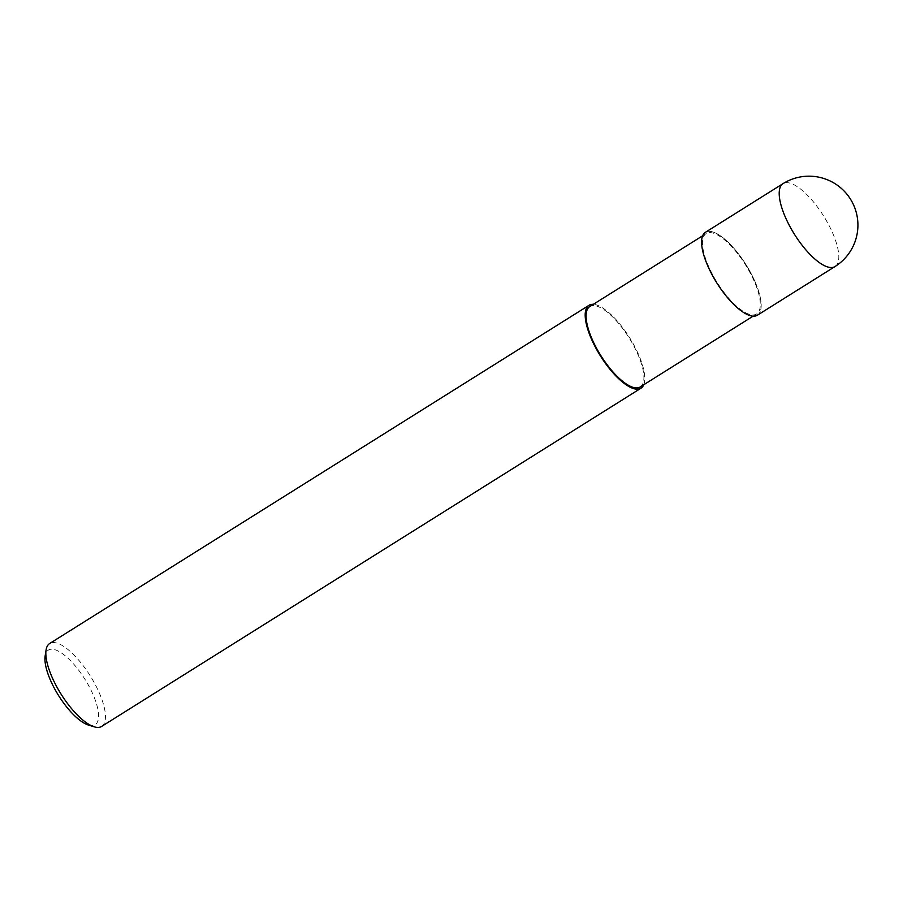 <?xml version="1.0" encoding="UTF-8"?>
<svg xmlns="http://www.w3.org/2000/svg" width="903" height="903" viewBox="0 0 903 903"><rect width="100%" height="100%" fill="white"/><g stroke="black" fill="none" stroke-linecap="round" stroke-linejoin="round"><path stroke-width="0.68" stroke-dasharray="4.51 3.39" d="M754.637 280.81A48.875 17.202 57.9 0 0 712.783 231.947A48.875 17.202 57.9 0 0 708.166 266.724A48.875 17.202 57.9 0 0 750.021 315.587A48.875 17.202 57.9 0 0 754.637 280.81A48.875 17.202 57.9 0 0 712.783 231.947A48.875 17.202 57.9 0 0 708.166 266.724A48.875 17.202 57.9 0 0 750.021 315.587A48.875 17.202 57.9 0 0 754.637 280.81M640.204 386.969A47.464 16.694 57.9 0 0 637.552 353.604A47.464 16.694 57.9 0 0 589.783 306.557M753.96 280.607A47.464 16.694 57.9 0 0 706.18 233.561A47.464 16.694 57.9 0 0 708.832 266.927A47.464 16.694 57.9 0 0 756.612 313.973A47.464 16.694 57.9 0 0 753.96 280.607M101.633 726.43A48.931 17.213 57.9 0 0 98.901 692.025A48.931 17.213 57.9 0 0 49.654 643.523M643.749 384.746A48.931 17.213 57.9 0 0 638.252 353.807A48.931 17.213 57.9 0 0 593.327 304.334M88.505 725.075A44.033 15.498 57.9 0 0 92.693 693.752A44.033 15.498 57.9 0 0 64.485 655.194A44.033 15.498 57.9 0 0 45.15 655.928M757.391 315.215A48.931 17.213 57.9 0 0 754.66 280.81A48.931 17.213 57.9 0 0 705.401 232.319M834.993 266.554A48.931 17.213 57.9 0 0 832.261 232.15A48.931 17.213 57.9 0 0 783.014 183.648M706.18 233.561L702.636 235.785M756.612 313.973L753.068 316.197"/><path stroke-width="1.35" d="M702.636 235.785L589.783 306.557A47.464 16.694 57.9 0 0 592.436 339.923A47.464 16.694 57.9 0 0 640.204 386.969L753.068 316.197M593.327 304.334A48.931 17.213 57.9 0 0 588.993 305.304L49.654 643.523A48.931 17.213 57.9 0 0 46.076 649.991A48.931 17.213 57.9 0 0 52.385 677.927A48.931 17.213 57.9 0 0 94.251 726.825A48.931 17.213 57.9 0 0 101.633 726.43L640.983 388.211A48.931 17.213 57.9 0 0 643.749 384.746M588.993 305.304A48.931 17.213 57.9 0 0 591.736 339.709A48.931 17.213 57.9 0 0 640.983 388.211M46.076 649.991L45.15 655.928A44.033 15.498 57.9 0 0 50.828 681.065A44.033 15.498 57.9 0 0 88.505 725.075L94.251 726.825M783.014 183.648L705.401 232.319A48.931 17.213 57.9 0 0 708.144 266.724A48.931 17.213 57.9 0 0 757.391 315.215L834.993 266.554A48.931 48.931 0 0 0 853.696 205.207A48.931 48.931 0 0 0 783.014 183.648L783.014 183.648A48.931 17.213 57.9 0 0 785.745 218.052A48.931 17.213 57.9 0 0 834.993 266.554"/></g></svg>

